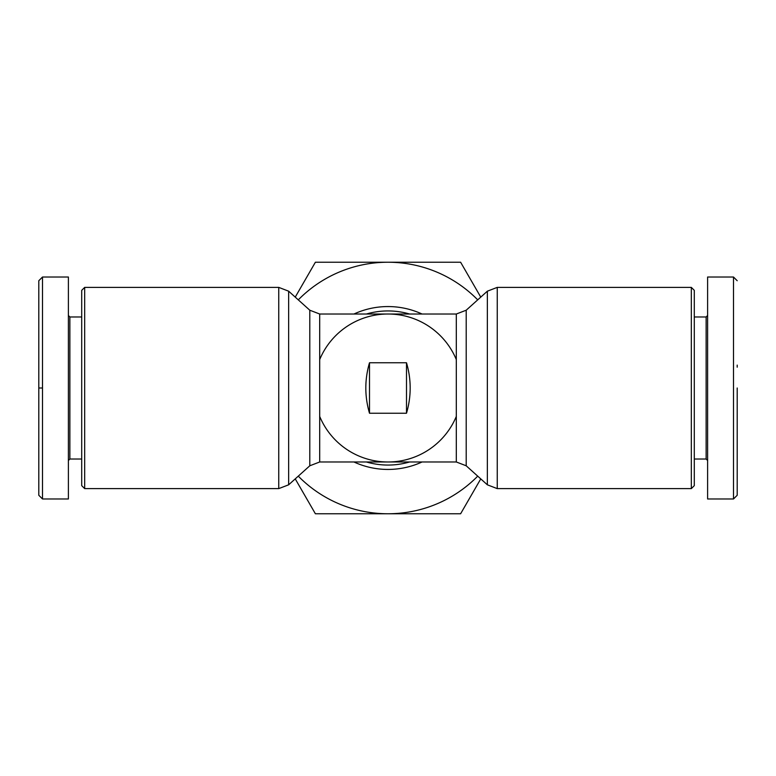 <?xml version="1.0" encoding="UTF-8"?>
<svg xmlns="http://www.w3.org/2000/svg" width="776" height="776" viewBox="0 0 776 776"><rect width="100%" height="100%" fill="white"/><g stroke="black" fill="none" stroke-linecap="round" stroke-linejoin="round"><path stroke-width="1.16" d="M737.2 388L737.2 495.243L737.2 388M737.2 495.272L733.504 498.978L733.504 277.022L707.605 277.022L707.605 315.493L706.131 316.977L694.287 316.977M38.8 388L38.8 495.243L38.8 281.077L38.8 388L42.496 388L42.496 498.978L68.395 498.978L68.395 460.507L69.869 459.023L81.713 459.023M38.8 459.295L38.8 458.548M38.8 371.529L38.8 365.263M319.693 359.579A73.982 73.982 0 0 1 456.307 359.579M456.307 416.421A73.982 73.982 0 0 1 319.693 416.421M288.643 484.816L309.799 465.784L309.799 310.216L288.643 291.184L288.643 484.816L278.749 488.618L278.749 287.382L84.671 287.382L84.671 488.618L278.749 488.618M497.251 488.618L691.329 488.618L691.329 287.382L497.251 287.382L487.357 291.184L487.357 484.816L497.251 488.618L497.251 287.382M691.329 488.618L694.287 485.66L694.287 290.34L691.329 287.382M84.671 287.382L81.713 290.34L81.713 485.66L84.671 488.618M694.287 459.023L706.131 459.023L706.131 316.977M81.713 316.977L69.869 316.977L69.869 459.023M480.761 478.879L460.614 513.77L315.386 513.77L295.239 478.879M295.239 297.121L315.386 262.23L460.614 262.23L480.761 297.121M477.715 476.144A125.77 125.77 0 0 1 298.285 476.144M298.285 299.856A125.77 125.77 0 0 1 477.715 299.856M406.498 413.239L369.502 413.239C364.594 396.41 364.594 379.59 369.502 362.761L406.498 362.761C411.406 379.59 411.406 396.41 406.498 413.239L406.498 362.761M369.502 413.239L369.502 362.761M706.131 459.023L707.605 460.507L707.605 498.978L707.605 277.022M69.869 316.977L68.395 315.493L68.395 277.022L68.395 498.978M733.504 498.978L707.605 498.978M68.395 277.022L42.496 277.022L42.496 388M737.2 365.108L737.2 367.184M38.8 432.542L38.8 430.069M409.573 461.982A77.067 77.067 0 0 1 366.427 461.982M353.953 461.982A81.441 81.441 0 0 0 422.047 461.982M366.427 314.018A77.067 77.067 0 0 1 409.573 314.018M309.799 310.216L319.693 314.018L456.307 314.018L456.307 461.982L466.201 465.784L466.201 310.216L487.357 291.184M319.693 314.018L319.693 461.982L456.307 461.982M422.047 314.018A81.441 81.441 0 0 0 353.953 314.018M38.8 495.272L42.496 498.978M309.799 465.784L319.693 461.982M456.307 314.018L466.201 310.216M466.201 465.784L487.357 484.816M288.643 291.184L278.749 287.382M737.2 280.728L733.504 277.022M38.8 280.728L42.496 277.022"/></g></svg>
